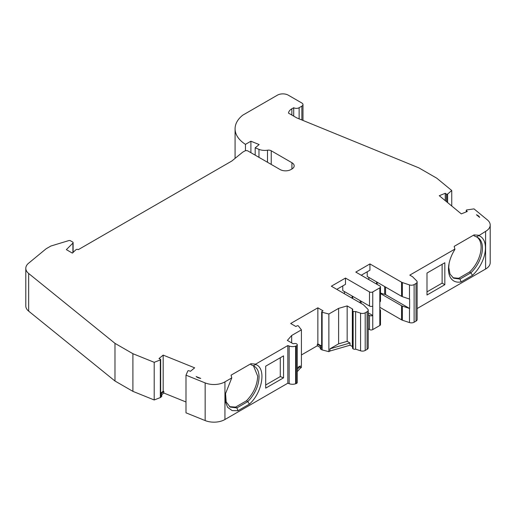 <?xml version="1.0" encoding="UTF-8"?>
<svg xmlns="http://www.w3.org/2000/svg" width="516" height="516" viewBox="0 0 516 516"><rect width="100%" height="100%" fill="white"/><g stroke="black" fill="none" stroke-linecap="round" stroke-linejoin="round"><path stroke-width="0.77" d="M449.03 263.74L448.739 267.449L450.004 274.048L453.596 278.182L460.014 279.072L470.882 272.796A23.155 13.371 120 0 0 482.441 248.054A23.155 13.371 120 0 0 477.642 237.457A23.155 13.371 120 0 0 476.429 236.889L478.848 235.631A25.465 14.7 -60 0 1 485.44 247.906A25.465 14.7 -60 0 1 472.488 275.331L470.882 272.796L469.534 272.022L458.666 278.298L452.945 277.756M472.488 275.331L461.123 281.897L460.014 279.072L458.666 278.298M461.123 281.897A25.748 14.867 -60 0 1 448.907 264.411A25.748 14.867 -60 0 1 454.86 249.518L454.86 249.112L409.794 275.131L412.503 276.692L416.612 280.801A3.844 2.219 0 0 1 417.128 281.91L417.128 319.565A3.844 2.219 0 0 1 416.006 321.139L414.122 322.223A3.844 2.219 0 0 1 409.485 322.577L402.357 320.204A3.844 2.219 0 0 1 401.564 319.849L379.821 307.297M476.429 236.889L474.043 235.806L474.043 234.896L454.183 246.364L454.86 249.112M476.952 237.096A23.155 13.371 -60 0 1 481.093 247.274A23.155 13.371 -60 0 1 469.534 272.022M478.848 235.631L485.595 231.368L485.595 269.023L417.128 308.549M426.99 295.01L444.837 284.709L444.837 262.741L426.99 273.048L426.99 295.01M355.634 311.516A2.309 1.329 180 0 1 353.15 311.245L353.15 348.9A2.309 1.329 180 0 0 355.634 349.171L355.634 311.516L360.568 313.16A3.844 2.219 0 0 0 365.205 312.806L367.089 311.722A3.844 2.219 0 0 0 368.211 310.155A3.844 2.219 0 0 0 367.695 309.045L363.587 304.93A3.844 2.219 0 0 0 362.974 304.472L331.349 286.212L345.481 278.06L369.495 291.921A2.309 1.329 0 0 0 372.758 291.921L379.821 287.844A2.309 1.329 0 0 0 380.498 286.902A2.309 1.329 0 0 0 379.828 285.961L355.808 272.093L369.94 263.934L401.564 282.194A3.844 2.219 0 0 0 402.357 282.549L409.485 284.922A3.844 2.219 0 0 0 414.122 284.568L416.006 283.484A3.844 2.219 0 0 0 417.128 281.91M485.595 269.023A15.37 8.875 0 0 0 490.2 262.689L490.2 225.034A15.37 8.875 0 0 0 487.42 219.945L474.01 208.883L466.838 209.922A0.768 0.445 180 0 0 466.58 209.993L466.554 209.999A0.768 0.445 0 0 0 466.258 210.354A0.768 0.445 0 0 0 466.367 210.586L467.296 211.463L461.304 213.882L439.264 195.712L445.256 193.287L446.359 194.093A0.768 0.445 0 0 0 446.417 194.132A0.768 0.445 0 0 0 447.372 194.19L447.372 202.395L447.404 194.177A0.768 0.445 180 0 0 447.598 194.061L451.745 190.527L451.745 206M485.595 231.368A15.37 8.875 0 0 0 490.2 225.034M445.256 200.653L445.256 193.287M451.745 190.527L436.833 178.233L418.915 167.887L296.797 117.906L288.502 113.12A11.533 6.656 0 0 1 291.863 108.786L291.863 115.062M367.224 271.784L367.224 276.486L401.564 296.313A3.844 2.219 0 0 0 402.357 296.668L409.485 299.041A3.844 2.219 0 0 0 409.627 299.087L409.627 308.504A3.844 2.219 180 0 1 409.485 308.452L402.357 306.078A3.844 2.219 180 0 1 401.564 305.73L380.498 293.565M385.575 287.083L385.575 294.61L409.627 308.504M385.575 294.61A2.309 1.329 0 0 0 384.646 294.288L384.646 286.548M380.498 292.92A11.578 6.682 0 0 0 384.646 294.288M444.837 284.709L442.122 283.136L426.99 291.875M442.122 264.308L442.122 283.136M235.077 158.38L235.077 128.8A40.125 23.168 0 0 1 242.746 115.178L277.402 95.17A7.688 4.438 0 0 1 288.27 95.17L301.86 103.013A3.844 2.219 0 0 1 302.982 104.58A3.844 2.219 0 0 1 301.86 106.148L299.138 107.721A3.844 2.219 0 0 1 293.707 107.721L291.863 108.786M235.077 128.8A40.125 23.168 0 0 0 245.468 144.357L250.899 141.216L259.155 144.557L255.188 147.828L258.968 149.356A10.185 5.876 0 0 0 267.501 150.208A3.844 2.219 180 0 1 271.235 150.782L291.921 162.721A7.688 4.438 180 0 1 294.172 165.862A7.688 4.438 180 0 1 291.921 168.996L290.972 169.545A7.688 4.438 180 0 1 280.098 169.545L247.996 151.007A2.309 1.329 0 0 0 244.732 151.007L242.559 152.265L231.89 160.979L78.322 249.641A1.535 0.89 0 0 0 75.865 249.802L72.343 253.092L66.364 249.641L72.911 243.094A1.535 0.89 0 0 0 73.117 242.649A1.535 0.89 0 0 0 72.672 242.023L70.505 240.772A1.535 0.89 0 0 0 68.705 240.617L51.181 245.939A2.309 1.329 0 0 0 50.633 246.177L46.821 248.37A11.533 6.656 0 0 0 45.531 249.26L28.58 263.237A15.37 8.875 0 0 0 25.8 268.326A15.37 8.875 0 0 0 28.657 273.48L28.657 311.135A15.37 8.875 0 0 1 25.8 305.982L25.8 268.326M161.476 395.108A1.535 0.89 0 0 0 161.76 394.598L161.76 396.165A1.535 0.89 180 0 1 161.476 396.675L161.476 395.108L160.547 395.875A0.768 0.445 0 0 0 160.663 395.637L160.663 359.555A0.768 0.445 0 0 1 160.547 359.787L160.547 395.875L160.528 359.807A0.768 0.445 180 0 1 160.328 359.923L154.2 362.316L132.902 353.705L114.984 343.359L28.657 273.48M160.663 359.555A0.768 0.445 0 0 0 160.373 359.207L158.986 358.568L163.179 355.111L194.655 367.831L190.462 371.294L188.946 370.752A0.768 0.445 0 0 0 187.934 370.862L187.934 370.862A0.768 0.445 180 0 0 187.798 371.023L185.999 375.171L185.999 412.826L205.149 420.566A15.37 8.875 0 0 0 224.937 419.508L287.831 383.201L287.831 345.546L255.672 364.109L250.918 363.716L231.078 375.171L231.761 377.918L224.937 381.853L224.937 419.508M224.937 381.853A15.37 8.875 0 0 1 205.149 382.911L185.999 375.171M287.831 345.546L289.147 346.043A6.147 3.548 0 0 0 295.623 346.133L295.81 346.068A7.688 4.438 0 0 0 296.268 345.901A2.309 1.329 180 0 0 297.274 344.804A2.309 1.329 180 0 0 296.629 343.882A2.309 1.329 180 0 0 294.191 343.604A1.535 0.89 0 0 1 292.54 343.404L287.373 340.418L291.675 335.484L291.675 342.901M321.661 346.094L317.862 343.901L317.321 344.211L320.759 346.197L320.449 346.533A1.535 0.89 0 0 0 320.262 346.952A1.535 0.89 0 0 0 320.713 347.584L321.861 348.242A0.768 0.445 0 0 1 321.661 347.945L321.661 311.858A0.768 0.445 0 0 1 321.855 311.567L323.035 310.8L317.862 307.813L290.689 323.5L295.861 326.486L297.19 325.802A0.768 0.445 0 0 1 298.216 325.809L298.248 325.822A0.768 0.445 180 0 1 298.403 325.957L301.421 329.853L291.675 335.484M321.661 311.858A0.768 0.445 0 0 0 321.861 312.154L321.887 312.174A0.768 0.445 180 0 0 322.119 312.264L328.873 314.005L338.612 308.381L347.158 305.904L347.158 341.36L338.612 343.843L338.612 308.381M353.15 311.245A2.309 1.329 180 0 1 352.512 310.322A2.309 1.329 180 0 1 352.667 309.839A1.535 0.89 0 0 0 352.776 309.516A1.535 0.89 0 0 0 352.325 308.884L347.158 305.904M478.848 235.264L474.043 234.896M476.442 214.759A8.069 4.657 180 0 1 479.661 217.41L476.442 214.759M196.177 376.577L200.763 378.428A8.069 4.657 180 0 1 197.106 377.215A8.069 4.657 180 0 1 196.177 376.577L197.376 377.37M321.861 348.242L321.861 312.154L321.861 348.242M317.862 343.901L317.862 307.813M160.663 393.269L163.179 391.192L163.179 355.111M161.76 394.598A1.535 0.89 0 0 0 161.431 394.056L161.018 393.753L163.811 391.45L163.179 391.192M301.421 354.956L317.321 345.778L317.321 344.211M320.262 347.481L317.321 345.778M328.873 314.005L328.873 351.66L322.119 349.919A0.768 0.445 180 0 1 321.887 349.829L320.713 349.151A1.535 0.89 180 0 1 320.262 348.519L320.262 346.952M353.15 348.9A2.309 1.329 180 0 1 352.512 347.978L352.512 310.322M355.634 349.171L360.568 350.815A3.844 2.219 0 0 0 365.205 350.467L367.089 349.377A3.844 2.219 0 0 0 368.211 347.81L368.211 310.155M379.821 309.49L379.828 309.497A2.309 1.329 180 0 1 380.498 310.432A2.309 1.329 180 0 1 379.821 311.374L379.821 325.499L372.758 329.576A2.309 1.329 0 0 1 369.495 329.576L368.211 328.834M379.821 311.374L379.821 301.963A2.309 1.329 0 0 0 380.498 301.022L380.498 286.902M368.211 312.831L372.758 315.457L372.758 306.04A2.309 1.329 0 0 1 369.495 306.04L342.766 290.611L342.766 285.903M245.468 150.724L245.468 144.357M250.899 152.691L250.899 141.216M255.188 155.161L255.188 147.828M114.984 343.359L114.984 381.014L28.657 311.135M132.902 353.705L132.902 391.36L114.984 381.014M154.2 362.316L154.2 399.971L132.902 391.36M161.476 396.675L160.528 397.462A0.768 0.445 180 0 1 160.328 397.578L154.2 399.971M161.76 394.708L163.811 393.018L185.999 401.99M163.811 391.45L163.811 393.018M287.831 383.201L289.147 383.698A6.147 3.548 0 0 0 295.623 383.788L295.81 383.723A7.688 4.438 0 0 0 296.268 383.556A2.309 1.329 0 0 0 297.274 382.459L297.274 344.804M372.758 329.576L372.758 315.457A2.309 1.329 180 0 1 369.495 315.457L369.495 329.576M379.821 325.499A2.309 1.329 0 0 0 380.498 324.558L380.498 310.432M255.672 364.502C266.475 367.973 262.612 392.379 249.415 404.131L247.796 401.596L250.247 398.952C255.884 391.941 258.819 384.607 259.045 376.97C259.013 372.442 257.768 369.121 255.297 366.999L253.279 365.78L255.672 364.502L255.672 364.109M249.415 404.125L238.037 410.691L232.155 410.613L227.627 407.33L225.331 401.442L225.524 393.656L231.761 377.918M265.695 388.135L283.542 377.835L283.542 355.866L265.695 366.173L265.695 388.135M238.037 410.71L236.889 407.892L247.796 401.596M225.556 393.469L226.169 401.88L230.155 407.079L236.889 407.892L235.567 407.098L229.497 406.66M283.542 377.835L280.278 376.577L280.278 357.749M280.278 376.577L265.695 385M247.783 401.603L246.435 400.822L235.567 407.098M253.504 365.876L257.703 376.183C257.271 385.233 253.511 393.444 246.435 400.822M369.94 263.934L369.94 270.21L361.245 275.234M345.481 278.06L345.481 284.335L336.787 289.353M297.274 367.708L300.338 365.941L300.338 368.134L301.421 367.508L301.421 329.853M352.512 346.668A1.535 0.89 0 0 0 352.325 346.539L350.022 345.21L350.022 343.011L347.158 341.36M250.918 363.716L250.918 364.657L253.279 365.78M350.022 345.21L329.956 351.035L329.956 348.835L338.612 343.843M350.022 343.011L329.956 348.835M328.873 351.66L329.956 351.035M368.211 314.715L369.495 315.457M344.398 291.553L344.398 293.746M368.856 277.427L368.856 279.627M293.707 107.721L293.707 116.119M300.338 368.134L297.274 371.649M300.338 365.941L297.274 369.456M416.006 283.484L416.006 321.139M414.122 284.568L414.122 322.223M466.367 211.837L466.367 210.586M446.359 201.562L446.359 194.093M447.404 202.42L447.404 194.177M447.598 202.582L447.598 194.061M409.485 308.452L409.485 322.577M409.485 284.922L409.485 299.041M402.357 306.078L402.357 320.204M402.357 282.549L402.357 296.668M377.157 282.226L377.157 284.419M376.596 284.097L376.596 281.897M401.564 305.73L401.564 319.849M401.564 282.194L401.564 296.313M320.713 349.151L320.713 347.584M321.887 349.829L321.887 312.174M322.119 349.919L322.119 312.264M360.568 313.16L360.568 350.815M365.205 312.806L365.205 350.467M367.089 311.722L367.089 349.377M379.821 287.844L379.821 301.963M372.758 291.921L372.758 306.04M301.86 106.148L301.86 119.957M258.968 157.348L258.968 149.356M267.501 162.269L267.501 150.208M271.235 150.782L271.235 164.43M291.921 162.721L291.921 168.996M72.911 243.094L72.911 252.75M160.328 397.578L160.328 359.923M160.528 397.462L160.528 359.807M205.149 382.911L205.149 420.566M289.147 383.698L289.147 346.043M295.623 383.788L295.623 346.133M295.81 383.723L295.81 346.068M296.268 383.556L296.268 345.901M361.116 301.202L361.116 303.402M360.187 302.866L360.187 300.667M352.699 296.345L352.699 298.538M352.138 298.216L352.138 296.016M369.495 291.921L369.495 306.04M299.138 107.721L299.138 118.854M352.325 346.539L352.325 308.884M466.258 211.882L466.258 210.354M302.982 104.58L302.982 120.409M73.117 242.649L73.117 252.55M225.531 393.656L225.627 393.089M254.201 366.231L253.343 365.741"/></g></svg>
